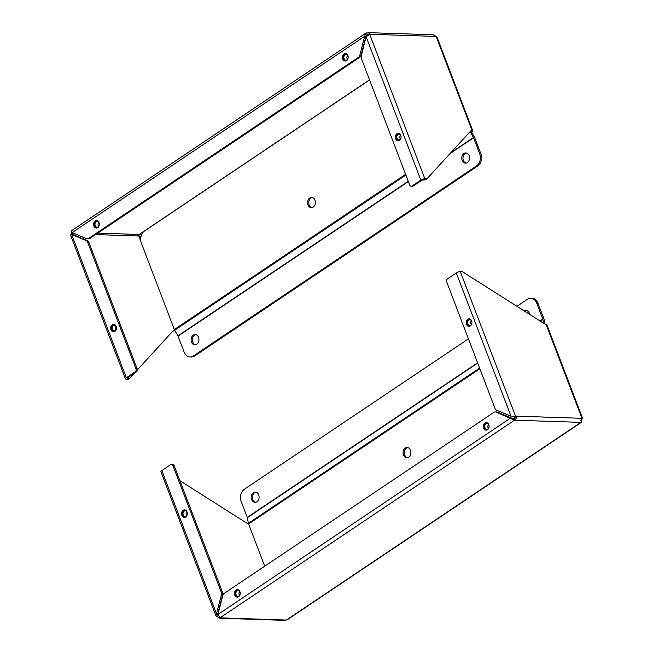 <?xml version="1.0" encoding="UTF-8"?>
<svg xmlns="http://www.w3.org/2000/svg" width="653" height="653" viewBox="0 0 653 653"><rect width="100%" height="100%" fill="white"/><g stroke="black" fill="none" stroke-linecap="round" stroke-linejoin="round"><path stroke-width="0.98" d="M580.876 420.393C581.701 421.814 581.709 422.475 580.901 422.385L581.945 418.304L515.511 416.124L516.596 418.467L514.466 420.205L496.231 412.108A4 3.053 -88.1 0 0 495.39 411.921A4 3.053 -88.1 0 0 493.897 412.361L224.314 593.299A4 3.053 -88.1 0 0 222.771 595.634L217.939 614.465L219.971 617.852L219.171 618.081L215.931 615.746L221.359 595.046A4 3.053 -88.1 0 0 221.196 591.993L172.947 465.646A2.269 1.739 -88.1 0 0 171.47 464.422A2.269 1.739 -88.1 0 0 170.621 464.675L161.805 470.593A3.028 0.939 159.1 0 0 160.932 471.735L215.931 615.746M219.473 618.211L284.659 620.35L287.296 619.705L581.325 422.369L514.466 420.205L513.829 418.524L510.54 418.091L217.939 614.465M514.466 420.205L219.971 617.852L219.171 618.081L219.343 617.428M218.282 615.763L216.869 616.563M488.803 424.654A3.755 2.865 91.9 0 1 486.11 430.131A3.755 2.865 91.9 0 1 483.367 426.287A3.755 2.865 91.9 0 1 486.354 422.63A3.755 2.865 91.9 0 1 488.803 424.654M239.937 591.675A3.755 2.865 91.9 0 1 237.243 597.152A3.755 2.865 91.9 0 1 234.5 593.308A3.755 2.865 91.9 0 1 237.488 589.651A3.755 2.865 91.9 0 1 239.937 591.675M516.596 418.467L515.225 417.896L513.829 418.524M582.509 418.116L546.757 324.492A3.028 0.939 159.1 0 0 546.006 324.182L545.043 324.149L462.365 271.681L460.324 271.615L515.511 416.124L514.221 416.998L515.225 417.896M248.515 523.739L247.699 523.714L179.893 480.681M221.359 595.046L222.575 595.087L217.743 613.918L218.167 615.689L217.694 615.077M217.743 613.918L216.527 613.877L161.805 470.593M496.231 412.108L497.455 412.141A4 3.053 -88.1 0 0 496.606 411.961L495.39 411.921M497.455 412.141L511.756 418.132M581.945 418.304L581.358 418.532L581.945 418.304L546.006 324.182M512.238 416.263L514.221 416.998M515.511 416.124L511.936 416.255M460.324 271.615A3.028 0.939 159.1 0 0 456.3 272.938L447.485 278.855A2.269 1.739 -88.1 0 0 446.701 281.916L494.95 408.264A4 3.053 -88.1 0 0 496.713 410.239L511.021 416.222L456.3 272.938M187.011 511.919A3.755 2.865 91.9 0 1 184.317 517.388A3.755 2.865 91.9 0 1 181.575 513.544A3.755 2.865 91.9 0 1 184.562 509.887A3.755 2.865 91.9 0 1 187.011 511.919M471.646 320.884A3.755 2.865 91.9 0 1 468.952 326.353A3.755 2.865 91.9 0 1 466.218 322.509A3.755 2.865 91.9 0 1 469.205 318.852A3.755 2.865 91.9 0 1 471.646 320.884M222.575 595.087A4 3.053 -88.1 0 0 222.42 592.034L221.196 591.993M172.947 465.646L174.171 465.687A2.269 1.739 -88.1 0 0 172.686 464.454L171.47 464.422M174.171 465.687L222.42 592.034M407.415 457.663A5.11 3.902 91.9 0 1 404.321 453.386A5.11 3.902 91.9 0 1 406.46 448.097A5.11 3.902 91.9 0 1 407.75 447.566M405.235 448.056A5.11 3.902 91.9 0 1 407.137 447.485A5.11 3.902 91.9 0 1 410.876 452.725A5.11 3.902 91.9 0 1 406.803 457.704A5.11 3.902 91.9 0 1 403.154 453.737A5.11 3.902 91.9 0 1 405.235 448.056M545.026 324.141L544.21 319.815A3.028 1.714 -123.9 0 0 544.014 319.121L537.933 303.204A9.085 6.938 -88.1 0 0 532.015 298.299L530.791 298.266A9.085 6.938 91.9 0 1 536.717 303.163L542.798 319.08A1.135 0.645 -123.9 0 1 542.872 319.341L543.606 323.243M468.446 338.85L244.328 489.268A9.085 6.938 91.9 0 0 241.194 501.512L247.267 517.421A1.135 0.645 -123.9 0 1 247.34 517.682L248.393 523.282A3.028 1.714 56.1 0 0 248.597 523.975L264.71 566.184M255.617 502.255A5.11 3.902 91.9 0 1 252.523 497.986A5.11 3.902 91.9 0 1 254.662 492.697A5.11 3.902 91.9 0 1 255.952 492.166M524.898 311.367A5.11 3.902 91.9 0 1 525.298 311.057A5.11 3.902 91.9 0 1 526.587 310.526M253.437 492.656A5.11 3.902 91.9 0 1 255.339 492.084A5.11 3.902 91.9 0 1 259.078 497.325A5.11 3.902 91.9 0 1 255.005 502.304A5.11 3.902 91.9 0 1 251.356 498.337A5.11 3.902 91.9 0 1 253.437 492.656M524.212 310.934A5.11 3.902 91.9 0 1 525.983 310.444A5.11 3.902 91.9 0 1 529.632 314.371M516.931 306.314L527.412 299.278A9.085 6.938 91.9 0 1 530.791 298.266M469.287 326.345A3.747 2.857 91.9 0 1 466.846 323.3A3.747 2.857 91.9 0 1 468.397 319.301A3.747 2.857 91.9 0 1 469.531 318.893M471.262 324.655A2.832 2.163 91.9 0 1 471.393 320.696M471.882 321.741A3.02 2.302 -88.1 0 0 468.642 319.946A3.02 2.302 -88.1 0 0 468.111 324.892A3.02 2.302 -88.1 0 0 471.817 323.651M471.923 322.99A2.832 2.163 91.9 0 1 469.687 325.463A2.832 2.163 91.9 0 1 467.662 323.268A2.832 2.163 91.9 0 1 468.821 320.109A2.832 2.163 91.9 0 1 469.874 319.799A2.832 2.163 91.9 0 1 471.948 322.402M486.436 430.115A3.747 2.857 91.9 0 1 483.995 427.07A3.747 2.857 91.9 0 1 485.554 423.071A3.747 2.857 91.9 0 1 486.681 422.662M488.42 428.433A2.832 2.163 91.9 0 1 488.55 424.466M489.032 425.511A3.02 2.302 -88.1 0 0 485.799 423.715A3.02 2.302 -88.1 0 0 485.269 428.662A3.02 2.302 -88.1 0 0 488.975 427.429M489.081 426.76A2.832 2.163 91.9 0 1 486.844 429.233A2.832 2.163 91.9 0 1 484.82 427.038A2.832 2.163 91.9 0 1 485.979 423.887A2.832 2.163 91.9 0 1 487.032 423.568A2.832 2.163 91.9 0 1 489.097 426.18M237.57 597.136A3.747 2.857 91.9 0 1 235.129 594.099A3.747 2.857 91.9 0 1 236.688 590.1A3.747 2.857 91.9 0 1 237.814 589.692M239.553 595.454A2.832 2.163 91.9 0 1 239.684 591.496M240.165 592.532A3.02 2.302 -88.1 0 0 236.933 590.745A3.02 2.302 -88.1 0 0 236.402 595.691A3.02 2.302 -88.1 0 0 240.108 594.45M240.214 593.789A2.832 2.163 91.9 0 1 237.978 596.262A2.832 2.163 91.9 0 1 235.953 594.059A2.832 2.163 91.9 0 1 237.112 590.908A2.832 2.163 91.9 0 1 238.165 590.59A2.832 2.163 91.9 0 1 240.231 593.202M184.644 517.38A3.747 2.857 91.9 0 1 182.203 514.335A3.747 2.857 91.9 0 1 183.754 510.336A3.747 2.857 91.9 0 1 184.889 509.928M186.627 515.699A2.832 2.163 91.9 0 1 186.758 511.732M187.24 512.776A3.02 2.302 -88.1 0 0 183.999 510.981A3.02 2.302 -88.1 0 0 183.477 515.927A3.02 2.302 -88.1 0 0 187.174 514.686M187.289 514.025A2.832 2.163 91.9 0 1 185.052 516.499A2.832 2.163 91.9 0 1 183.02 514.303A2.832 2.163 91.9 0 1 184.179 511.144A2.832 2.163 91.9 0 1 185.232 510.834A2.832 2.163 91.9 0 1 187.305 513.446M72.099 230.615C71.291 230.525 71.299 231.186 72.124 232.607L86.433 238.59A4 3.053 -88.1 0 0 87.273 238.778A4 3.053 -88.1 0 0 88.759 238.329L358.35 57.399A4 3.053 -88.1 0 0 359.893 55.056L364.717 36.225L365.704 33.295L366.594 32.968L369.329 32.805L369.696 34.266L436.131 36.437L433.829 34.919L433.029 35.148M135.171 371.843L136.395 371.875L127.58 377.793L127.531 378.34L129.572 378.405L128.282 379.279L126.241 379.213A3.028 0.939 -20.9 0 1 125.482 378.895A3.028 0.939 -20.9 0 1 126.356 377.752L135.171 371.843A2.269 1.739 -88.1 0 0 135.963 368.782L87.714 242.426A4 3.053 -88.1 0 0 85.951 240.459L71.642 234.468L71.055 234.696L71.871 232.215M141.619 234.615L139.171 234.476L137.775 235.104L140.934 236.737M424.874 178.775L369.696 34.266L366.137 36.821L361.305 55.652A4 3.053 -88.1 0 0 361.46 58.697L409.709 185.052A2.269 1.739 -88.1 0 0 411.194 186.276A2.269 1.739 -88.1 0 0 412.035 186.023L420.85 180.106A3.028 0.939 -20.9 0 1 424.874 178.775L426.915 178.849L471.107 130.535L472.07 130.567A3.028 0.939 -20.9 0 1 472.821 130.878A3.028 0.939 -20.9 0 1 471.948 132.02L471.637 132.224M366.594 32.968L367.239 34.642L368.863 34.601L368.398 35.131M369.329 32.805L368.61 34.887M368.276 34.536L368.806 34.593M72.124 232.607L364.717 36.225L365.941 36.266L367.239 34.642L366.366 35.229M366.757 34.87L368.741 34.699M93.861 226.044A3.755 2.865 91.9 0 1 96.554 220.567A3.755 2.865 91.9 0 1 99.297 224.412A3.755 2.865 91.9 0 1 96.301 228.068A3.755 2.865 91.9 0 1 93.861 226.044M342.727 59.015A3.755 2.865 91.9 0 1 345.421 53.538A3.755 2.865 91.9 0 1 348.155 57.382A3.755 2.865 91.9 0 1 345.168 61.039A3.755 2.865 91.9 0 1 342.727 59.015M70.802 234.762L73.267 232.99M174.988 330.761A3.028 0.939 -20.9 0 1 173.429 330.998L172.947 330.981M472.07 130.567L436.131 36.437L437.069 37.254L472.821 130.878M471.058 131.547L470.299 131.416M426.915 178.849L425.625 179.714L422.075 180.146L413.259 186.064A2.269 1.739 -88.1 0 1 412.41 186.317L411.194 186.276M365.941 36.266L361.109 55.097L359.893 55.056M87.273 238.778L88.498 238.818A4 3.053 -88.1 0 0 89.983 238.369L88.759 238.329M358.35 57.399L359.566 57.44A4 3.053 -88.1 0 0 361.109 55.097M359.566 57.44L89.983 238.369M141.064 236.745L140.534 236.68L140.877 237.031M126.356 377.752L71.642 234.468L72.858 234.509L72.344 233.823L72.858 234.509L87.167 240.492L85.951 240.459M174.62 330.124L173.763 330.091L137.359 369.892M134.192 373.353L129.572 378.405M395.653 138.779A3.755 2.865 91.9 0 1 398.346 133.302A3.755 2.865 91.9 0 1 401.089 137.146A3.755 2.865 91.9 0 1 398.101 140.803A3.755 2.865 91.9 0 1 395.653 138.779M111.01 329.814A3.755 2.865 91.9 0 1 113.704 324.337A3.755 2.865 91.9 0 1 116.446 328.181A3.755 2.865 91.9 0 1 113.459 331.838A3.755 2.865 91.9 0 1 111.01 329.814M136.395 371.875A2.269 1.739 -88.1 0 0 137.179 368.814L88.93 242.467A4 3.053 -88.1 0 0 87.167 240.492M311.93 207.621A5.11 3.902 91.9 0 1 308.804 202.463A5.11 3.902 91.9 0 1 312.265 197.524M313.22 207.091A5.11 3.902 91.9 0 1 311.326 207.662A5.11 3.902 91.9 0 1 307.587 202.422A5.11 3.902 91.9 0 1 311.661 197.443A5.11 3.902 91.9 0 1 315.309 201.402A5.11 3.902 91.9 0 1 313.22 207.091M190.039 356.962L191.264 357.003A9.085 6.938 -88.1 0 0 194.643 355.991L477.727 165.993A9.085 6.938 -88.1 0 0 480.869 153.757L479.645 153.716A9.085 6.938 91.9 0 1 476.502 165.96L193.419 355.95A9.085 6.938 91.9 0 1 190.039 356.962A9.085 6.938 91.9 0 1 184.122 352.057L178.04 336.14A1.135 0.645 56.1 0 0 177.918 335.879L174.669 330.214A3.028 1.714 -123.9 0 1 174.343 329.52L141.391 243.234A9.085 6.938 91.9 0 1 144.533 230.991L369.582 79.952M479.645 153.716L473.572 137.799A1.135 0.645 56.1 0 0 473.441 137.538L470.201 131.873A3.028 1.714 -123.9 0 1 470.078 131.653M480.869 153.757L474.788 137.84A3.028 1.714 -123.9 0 0 474.453 137.146L471.213 131.473M466.103 163.095A5.11 3.902 91.9 0 1 462.977 157.944A5.11 3.902 91.9 0 1 466.438 153.006M195.467 344.735A5.11 3.902 91.9 0 1 192.341 339.584A5.11 3.902 91.9 0 1 195.794 334.646M467.393 162.573A5.11 3.902 91.9 0 1 465.499 163.136A5.11 3.902 91.9 0 1 461.761 157.904A5.11 3.902 91.9 0 1 465.834 152.924A5.11 3.902 91.9 0 1 469.483 156.883A5.11 3.902 91.9 0 1 467.393 162.573M196.757 344.213A5.11 3.902 91.9 0 1 194.855 344.776A5.11 3.902 91.9 0 1 191.117 339.544A5.11 3.902 91.9 0 1 195.19 334.565A5.11 3.902 91.9 0 1 198.847 338.523A5.11 3.902 91.9 0 1 196.757 344.213M113.785 331.83A3.747 2.857 91.9 0 1 111.312 328.018A3.747 2.857 91.9 0 1 114.03 324.378M115.769 330.14A2.832 2.163 91.9 0 1 115.899 326.182M116.381 327.218A3.02 2.302 -88.1 0 0 113.402 325.284A3.02 2.302 -88.1 0 0 112.047 329.332A3.02 2.302 -88.1 0 0 115.189 330.785A3.02 2.302 -88.1 0 0 116.324 329.136M116.43 328.475A2.832 2.163 91.9 0 1 115.246 330.63A2.832 2.163 91.9 0 1 114.193 330.949A2.832 2.163 91.9 0 1 112.12 328.043A2.832 2.163 91.9 0 1 114.381 325.276A2.832 2.163 91.9 0 1 116.446 327.888M96.636 228.052A3.747 2.857 91.9 0 1 94.154 224.24A3.747 2.857 91.9 0 1 96.881 220.6M98.611 226.371A2.832 2.163 91.9 0 1 98.742 222.412M99.232 223.448A3.02 2.302 -88.1 0 0 96.244 221.514A3.02 2.302 -88.1 0 0 94.889 225.563A3.02 2.302 -88.1 0 0 98.04 227.015A3.02 2.302 -88.1 0 0 99.166 225.367M99.272 224.705A2.832 2.163 91.9 0 1 98.089 226.86A2.832 2.163 91.9 0 1 97.036 227.171A2.832 2.163 91.9 0 1 94.971 224.273A2.832 2.163 91.9 0 1 97.224 221.506A2.832 2.163 91.9 0 1 99.297 224.118M345.502 61.031A3.747 2.857 91.9 0 1 343.021 57.219A3.747 2.857 91.9 0 1 345.739 53.579M347.478 59.35A2.832 2.163 91.9 0 1 347.608 55.383M348.098 56.427A3.02 2.302 -88.1 0 0 345.111 54.485A3.02 2.302 -88.1 0 0 343.756 58.533A3.02 2.302 -88.1 0 0 346.906 59.986A3.02 2.302 -88.1 0 0 348.033 58.337M348.139 57.676A2.832 2.163 91.9 0 1 346.955 59.831A2.832 2.163 91.9 0 1 345.902 60.149A2.832 2.163 91.9 0 1 343.837 57.244A2.832 2.163 91.9 0 1 346.09 54.485A2.832 2.163 91.9 0 1 348.163 57.097M398.428 140.787A3.747 2.857 91.9 0 1 395.955 136.983A3.747 2.857 91.9 0 1 398.673 133.334M400.411 139.105A2.832 2.163 91.9 0 1 400.542 135.147M401.024 136.183A3.02 2.302 -88.1 0 0 398.044 134.249A3.02 2.302 -88.1 0 0 396.689 138.297A3.02 2.302 -88.1 0 0 399.832 139.75A3.02 2.302 -88.1 0 0 400.958 138.101M401.073 137.44A2.832 2.163 91.9 0 1 399.889 139.595A2.832 2.163 91.9 0 1 398.836 139.913A2.832 2.163 91.9 0 1 396.763 137.008A2.832 2.163 91.9 0 1 399.016 134.24A2.832 2.163 91.9 0 1 401.089 136.852M219.971 617.852L286.406 620.032L580.901 422.385M217.637 614.302L218.257 615.697M537.933 303.204L536.717 303.163M479.865 368.757L248.597 523.975M479.612 368.096L248.393 523.282M542.872 319.341L540.243 321.105M477.694 363.084L247.34 517.682M247.267 517.421L477.604 362.831M540.007 320.958L542.798 319.08M97.811 233.121L139.171 234.476L369.541 79.862M412.035 186.023L413.259 186.064M366.137 36.821L420.85 180.106M140.909 241.569L138.779 236.002L95.616 234.59M75.275 233.921L72.344 233.823L72.581 234.427M87.714 242.426L88.93 242.467M137.179 368.814L135.963 368.782M174.343 329.52L405.611 174.302M174.669 330.214L405.888 175.037M469.368 132.428L470.201 131.873M177.918 335.879L408.272 181.281M450.79 152.745L473.441 137.538M473.572 137.799L449.974 153.635M408.378 181.55L178.04 336.14M476.502 165.96L477.727 165.993M193.419 355.95L194.643 355.991M581.358 418.704L581.945 418.312M368.382 32.65L433.535 34.789M71.675 230.631L365.704 33.295M125.482 378.895L70.491 234.884"/></g></svg>
